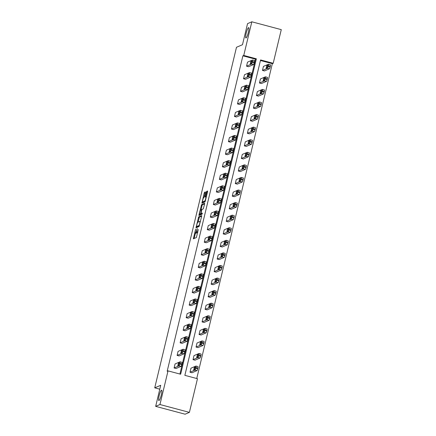<?xml version="1.0" encoding="UTF-8"?>
<svg xmlns="http://www.w3.org/2000/svg" width="436" height="436" viewBox="0 0 436 436"><rect width="100%" height="100%" fill="white"/><g stroke="black" fill="none" stroke-linecap="round" stroke-linejoin="round"><path stroke-width="0.65" d="M246.035 37.954A5.357 0.948 -75.1 0 0 248.28 32.678A5.357 0.948 -75.1 0 0 248.651 27.621A5.357 0.948 -75.1 0 0 248.509 27.637A5.357 0.948 -75.1 0 0 246.264 32.907A5.357 0.948 -75.1 0 0 245.893 37.97A5.357 0.948 -75.1 0 0 246.035 37.954M158.987 400.526A5.357 0.948 -75.1 0 0 161.233 395.256A5.357 0.948 -75.1 0 0 161.603 390.193A5.357 0.948 -75.1 0 0 161.462 390.209A5.357 0.948 -75.1 0 0 159.216 395.479A5.357 0.948 -75.1 0 0 158.846 400.542A5.357 0.948 -75.1 0 0 158.987 400.526M195.66 229.113L193.35 238.846L196.396 237.549L198.276 229.467A2.627 0.463 -75.1 0 1 197.132 232.23L196.876 232.339A2.627 0.463 -75.1 0 1 196.81 232.344A2.627 0.463 -75.1 0 1 196.947 230.039L197.241 228.442L196.712 230.137A2.627 0.463 -75.1 0 1 195.568 232.9L195.312 233.009A2.627 0.463 -75.1 0 1 195.246 233.015A2.627 0.463 -75.1 0 1 195.383 230.704L195.66 229.113M205.378 192.636L205.4 191.916L204.549 192.281L204.19 193.143L201.906 203.203L204.953 201.906L205.312 201.04L207.552 191.704L207.596 190.984L206.55 191.426L205.231 196.282L205.187 197.007L205.721 196.783A2.196 0.387 -75.1 0 1 205.776 196.778A2.196 0.387 -75.1 0 1 205.623 198.854A2.196 0.387 -75.1 0 1 204.702 201.018L202.707 201.873A2.196 0.387 -75.1 0 1 202.653 201.879A2.196 0.387 -75.1 0 1 202.805 199.802A2.196 0.387 -75.1 0 1 203.726 197.639L204.419 196.631L205.378 192.636M189.393 412.363L185.104 414.2L155.663 406.363L160.726 385.282L154.726 387.849L236.486 47.279L242.487 44.712L247.55 23.637L251.834 21.8L281.275 29.637L273.198 63.291L260.581 59.934L184.859 375.352L197.47 378.71L189.393 412.363L159.947 404.526L168.029 370.873L180.64 374.23L256.368 58.811L243.751 55.454L251.834 21.8M155.663 406.363L159.947 404.526M179.915 374.039L255.507 59.176L242.896 55.819L167.173 371.243L168.029 370.873M242.896 55.819L243.751 55.454M198.642 216.888L195.998 227.81L199.045 226.513L201.645 216.31L201.688 215.591L198.642 216.888L199.437 217.101L198.075 222.137M198.996 214.785L201.596 204.588L204.642 203.285L204.598 204.01L203.285 208.866L202.053 209.394L201.694 210.256L201.018 213.629L202.331 213.079L202.053 214.185L198.974 215.504L198.996 214.785L199.792 214.997L199.971 214.25M154.726 387.849L159.783 389.195M259.442 82.993L260.412 78.965L265.382 76.834A1.673 0.294 -75.1 0 1 265.426 76.829A1.673 0.294 -75.1 0 1 265.339 78.3L265.148 79.107A1.673 0.294 -75.1 0 1 264.418 80.867L259.442 82.993L261.431 83.527L266.407 81.396A1.673 0.294 104.9 0 0 267.137 79.635L267.328 78.829A1.673 0.294 104.9 0 0 267.415 77.363A1.673 0.294 104.9 0 0 267.372 77.363M253.403 108.144L254.373 104.117L259.344 101.986A1.673 0.294 -75.1 0 1 259.387 101.98A1.673 0.294 -75.1 0 1 259.3 103.452L259.109 104.259A1.673 0.294 -75.1 0 1 258.379 106.013L253.403 108.144L255.392 108.673L260.368 106.548A1.673 0.294 104.9 0 0 261.099 104.787L261.289 103.981A1.673 0.294 104.9 0 0 261.377 102.509A1.673 0.294 104.9 0 0 261.333 102.514M247.365 133.296L248.335 129.263L253.311 127.132A1.673 0.294 -75.1 0 1 253.354 127.132A1.673 0.294 -75.1 0 1 253.262 128.598L253.071 129.405A1.673 0.294 -75.1 0 1 252.34 131.165L247.365 133.296L249.354 133.825L254.33 131.694A1.673 0.294 104.9 0 0 255.06 129.933L255.251 129.132A1.673 0.294 104.9 0 0 255.343 127.661A1.673 0.294 104.9 0 0 255.3 127.666M241.326 158.442L242.296 154.415L247.272 152.284A1.673 0.294 -75.1 0 1 247.316 152.278A1.673 0.294 -75.1 0 1 247.228 153.75L247.032 154.557A1.673 0.294 -75.1 0 1 246.302 156.317L241.326 158.442L243.315 158.977L248.291 156.846A1.673 0.294 104.9 0 0 249.021 155.085L249.218 154.279A1.673 0.294 104.9 0 0 249.305 152.807A1.673 0.294 104.9 0 0 249.261 152.813M235.293 183.594L236.258 179.561L241.233 177.436A1.673 0.294 -75.1 0 1 241.277 177.43A1.673 0.294 -75.1 0 1 241.19 178.902L240.994 179.708A1.673 0.294 -75.1 0 1 240.263 181.463L235.293 183.594L237.282 184.123L242.253 181.992A1.673 0.294 104.9 0 0 242.983 180.237L243.179 179.43A1.673 0.294 104.9 0 0 243.266 177.959A1.673 0.294 104.9 0 0 243.223 177.964M229.254 208.746L230.219 204.713L235.195 202.582A1.673 0.294 -75.1 0 1 235.238 202.577A1.673 0.294 -75.1 0 1 235.151 204.048L234.955 204.855A1.673 0.294 -75.1 0 1 234.225 206.615L229.254 208.746L231.244 209.275L236.214 207.144A1.673 0.294 104.9 0 0 236.944 205.383L237.14 204.577A1.673 0.294 104.9 0 0 237.228 203.111A1.673 0.294 104.9 0 0 237.184 203.116M223.216 233.892L224.18 229.865L229.156 227.734A1.673 0.294 -75.1 0 1 229.2 227.728A1.673 0.294 -75.1 0 1 229.113 229.2L228.916 230.006A1.673 0.294 -75.1 0 1 228.186 231.767L223.216 233.892L225.205 234.421L230.181 232.295A1.673 0.294 104.9 0 0 230.906 230.535L231.102 229.728A1.673 0.294 104.9 0 0 231.189 228.257A1.673 0.294 104.9 0 0 231.145 228.262M217.177 259.044L218.142 255.011L223.118 252.885A1.673 0.294 -75.1 0 1 223.161 252.88A1.673 0.294 -75.1 0 1 223.074 254.352L222.883 255.153A1.673 0.294 -75.1 0 1 222.153 256.913L217.177 259.044L219.166 259.573L224.142 257.442A1.673 0.294 104.9 0 0 224.872 255.687L225.063 254.88A1.673 0.294 104.9 0 0 225.15 253.409A1.673 0.294 104.9 0 0 225.107 253.414M211.138 284.19L212.109 280.163L217.079 278.032A1.673 0.294 -75.1 0 1 217.123 278.026A1.673 0.294 -75.1 0 1 217.035 279.498L216.845 280.304A1.673 0.294 -75.1 0 1 216.114 282.065L211.138 284.19L213.128 284.724L218.104 282.593A1.673 0.294 104.9 0 0 218.834 280.833L219.025 280.026A1.673 0.294 104.9 0 0 219.112 278.56A1.673 0.294 104.9 0 0 219.068 278.56M205.1 309.342L206.07 305.314L211.04 303.183A1.673 0.294 -75.1 0 1 211.084 303.178A1.673 0.294 -75.1 0 1 210.997 304.65L210.806 305.456A1.673 0.294 -75.1 0 1 210.076 307.211L205.1 309.342L207.089 309.871L212.065 307.745A1.673 0.294 104.9 0 0 212.795 305.985L212.986 305.178A1.673 0.294 104.9 0 0 213.073 303.707A1.673 0.294 104.9 0 0 213.03 303.712M199.061 334.494L200.031 330.461L205.007 328.335A1.673 0.294 -75.1 0 1 205.051 328.33A1.673 0.294 -75.1 0 1 204.958 329.796L204.767 330.602A1.673 0.294 -75.1 0 1 204.037 332.363L199.061 334.494L201.05 335.022L206.026 332.891A1.673 0.294 104.9 0 0 206.757 331.137L206.947 330.33A1.673 0.294 104.9 0 0 207.04 328.858A1.673 0.294 104.9 0 0 206.996 328.864M193.023 359.64L193.993 355.613L198.969 353.482A1.673 0.294 -75.1 0 1 199.012 353.476A1.673 0.294 -75.1 0 1 198.925 354.948L198.729 355.754A1.673 0.294 -75.1 0 1 197.999 357.515L193.023 359.64L195.012 360.174L199.988 358.043A1.673 0.294 104.9 0 0 200.718 356.283L200.914 355.476A1.673 0.294 104.9 0 0 201.001 354.005A1.673 0.294 104.9 0 0 200.958 354.01M196.745 378.519L272.337 63.661L260.45 60.495M190.009 372.219L190.973 368.186L195.949 366.055A1.673 0.294 -75.1 0 1 195.993 366.055A1.673 0.294 -75.1 0 1 195.906 367.521L195.71 368.327A1.673 0.294 -75.1 0 1 194.979 370.088L190.009 372.219L191.998 372.747L196.968 370.616A1.673 0.294 104.9 0 0 197.699 368.856L197.895 368.055A1.673 0.294 104.9 0 0 197.982 366.583A1.673 0.294 104.9 0 0 197.939 366.589M196.042 347.067L197.012 343.039L201.988 340.908A1.673 0.294 -75.1 0 1 202.032 340.903A1.673 0.294 -75.1 0 1 201.939 342.374L201.748 343.181A1.673 0.294 -75.1 0 1 201.018 344.936L196.042 347.067L198.031 347.596L203.007 345.47A1.673 0.294 104.9 0 0 203.737 343.71L203.928 342.903A1.673 0.294 104.9 0 0 204.021 341.432A1.673 0.294 104.9 0 0 203.977 341.437M202.081 321.915L203.051 317.888L208.021 315.757A1.673 0.294 -75.1 0 1 208.065 315.751A1.673 0.294 -75.1 0 1 207.977 317.223L207.787 318.029A1.673 0.294 -75.1 0 1 207.056 319.79L202.081 321.915L204.07 322.449L209.046 320.318A1.673 0.294 104.9 0 0 209.776 318.558L209.967 317.751A1.673 0.294 104.9 0 0 210.054 316.285A1.673 0.294 104.9 0 0 210.01 316.285M208.119 296.769L209.089 292.736L214.06 290.61A1.673 0.294 -75.1 0 1 214.103 290.605A1.673 0.294 -75.1 0 1 214.016 292.071L213.825 292.878A1.673 0.294 -75.1 0 1 213.095 294.638L208.119 296.769L210.108 297.298L215.084 295.167A1.673 0.294 104.9 0 0 215.815 293.412L216.005 292.605A1.673 0.294 104.9 0 0 216.093 291.134A1.673 0.294 104.9 0 0 216.049 291.139M214.158 271.617L215.128 267.59L220.098 265.459A1.673 0.294 -75.1 0 1 220.142 265.453A1.673 0.294 -75.1 0 1 220.055 266.925L219.864 267.731A1.673 0.294 -75.1 0 1 219.134 269.486L214.158 271.617L216.147 272.146L221.123 270.02A1.673 0.294 104.9 0 0 221.853 268.26L222.044 267.453A1.673 0.294 104.9 0 0 222.131 265.982A1.673 0.294 104.9 0 0 222.088 265.987M220.196 246.471L221.161 242.438L226.137 240.307A1.673 0.294 -75.1 0 1 226.18 240.301A1.673 0.294 -75.1 0 1 226.093 241.773L225.897 242.58A1.673 0.294 -75.1 0 1 225.172 244.34L220.196 246.471L222.186 246.999L227.161 244.869A1.673 0.294 104.9 0 0 227.886 243.108L228.083 242.302A1.673 0.294 104.9 0 0 228.17 240.835A1.673 0.294 104.9 0 0 228.126 240.841M226.235 221.319L227.2 217.286L232.175 215.161A1.673 0.294 -75.1 0 1 232.219 215.155A1.673 0.294 -75.1 0 1 232.132 216.627L231.936 217.428A1.673 0.294 -75.1 0 1 231.205 219.188L226.235 221.319L228.224 221.848L233.195 219.717A1.673 0.294 104.9 0 0 233.925 217.962L234.121 217.155A1.673 0.294 104.9 0 0 234.208 215.684A1.673 0.294 104.9 0 0 234.165 215.689M232.274 196.167L233.238 192.14L238.214 190.009A1.673 0.294 -75.1 0 1 238.258 190.003A1.673 0.294 -75.1 0 1 238.17 191.475L237.974 192.281A1.673 0.294 -75.1 0 1 237.244 194.042L232.274 196.167L234.263 196.696L239.233 194.57A1.673 0.294 104.9 0 0 239.964 192.81L240.16 192.004A1.673 0.294 104.9 0 0 240.247 190.532A1.673 0.294 104.9 0 0 240.203 190.537M238.312 171.021L239.277 166.988L244.253 164.857A1.673 0.294 -75.1 0 1 244.296 164.857A1.673 0.294 -75.1 0 1 244.209 166.323L244.013 167.13A1.673 0.294 -75.1 0 1 243.283 168.89L238.312 171.021L240.301 171.55L245.272 169.419A1.673 0.294 104.9 0 0 246.002 167.658L246.198 166.852A1.673 0.294 104.9 0 0 246.286 165.386A1.673 0.294 104.9 0 0 246.242 165.391M244.345 145.869L245.315 141.836L250.291 139.711A1.673 0.294 -75.1 0 1 250.335 139.705A1.673 0.294 -75.1 0 1 250.242 141.177L250.051 141.983A1.673 0.294 -75.1 0 1 249.321 143.738L244.345 145.869L246.335 146.398L251.31 144.272A1.673 0.294 104.9 0 0 252.041 142.512L252.231 141.705A1.673 0.294 104.9 0 0 252.324 140.234A1.673 0.294 104.9 0 0 252.281 140.239M250.384 120.718L251.354 116.69L256.324 114.559A1.673 0.294 -75.1 0 1 256.368 114.554A1.673 0.294 -75.1 0 1 256.281 116.025L256.09 116.832A1.673 0.294 -75.1 0 1 255.36 118.592L250.384 120.718L252.373 121.252L257.349 119.121A1.673 0.294 104.9 0 0 258.079 117.36L258.27 116.554A1.673 0.294 104.9 0 0 258.357 115.082A1.673 0.294 104.9 0 0 258.314 115.088M256.423 95.571L257.393 91.538L262.363 89.413A1.673 0.294 -75.1 0 1 262.407 89.407A1.673 0.294 -75.1 0 1 262.319 90.873L262.129 91.68A1.673 0.294 -75.1 0 1 261.398 93.44L256.423 95.571L258.412 96.1L263.388 93.969A1.673 0.294 104.9 0 0 264.118 92.214L264.309 91.407A1.673 0.294 104.9 0 0 264.396 89.936A1.673 0.294 104.9 0 0 264.352 89.941M262.461 70.419L263.431 66.392L268.402 64.261A1.673 0.294 -75.1 0 1 268.445 64.256A1.673 0.294 -75.1 0 1 268.358 65.727L268.167 66.534A1.673 0.294 -75.1 0 1 267.437 68.288L262.461 70.419L264.45 70.948L269.426 68.823A1.673 0.294 104.9 0 0 270.156 67.062L270.347 66.256A1.673 0.294 104.9 0 0 270.434 64.784A1.673 0.294 104.9 0 0 270.391 64.79M272.337 63.661L273.198 63.291M255.507 59.176L256.368 58.811M254.477 60.555A1.673 0.294 104.9 0 1 254.52 60.55A1.673 0.294 104.9 0 1 254.433 62.021L254.237 62.822A1.673 0.294 104.9 0 1 253.512 64.583L248.536 66.713L246.547 66.185L247.512 62.152L252.488 60.021A1.673 0.294 -75.1 0 1 252.531 60.021A1.673 0.294 -75.1 0 1 252.444 61.487L252.248 62.294A1.673 0.294 -75.1 0 1 251.523 64.054L246.547 66.185M251.458 73.128A1.673 0.294 104.9 0 1 251.501 73.123A1.673 0.294 104.9 0 1 251.414 74.594L251.223 75.401A1.673 0.294 104.9 0 1 250.493 77.161L245.517 79.287L243.528 78.758L244.492 74.73L249.468 72.599A1.673 0.294 -75.1 0 1 249.512 72.594A1.673 0.294 -75.1 0 1 249.425 74.066L249.234 74.872A1.673 0.294 -75.1 0 1 248.504 76.627L243.528 78.758M248.438 85.701A1.673 0.294 104.9 0 1 248.482 85.696A1.673 0.294 104.9 0 1 248.395 87.167L248.204 87.974A1.673 0.294 104.9 0 1 247.474 89.734L242.498 91.865L240.509 91.331L241.479 87.304L246.449 85.173A1.673 0.294 -75.1 0 1 246.493 85.167A1.673 0.294 -75.1 0 1 246.405 86.639L246.215 87.445A1.673 0.294 -75.1 0 1 245.484 89.206L240.509 91.331M245.419 98.28A1.673 0.294 104.9 0 1 245.463 98.274A1.673 0.294 104.9 0 1 245.375 99.746L245.185 100.547A1.673 0.294 104.9 0 1 244.454 102.307L239.478 104.438L237.489 103.91L238.459 99.877L243.43 97.746A1.673 0.294 -75.1 0 1 243.473 97.746A1.673 0.294 -75.1 0 1 243.386 99.212L243.195 100.018A1.673 0.294 -75.1 0 1 242.465 101.779L237.489 103.91M242.4 110.853A1.673 0.294 104.9 0 1 242.443 110.848A1.673 0.294 104.9 0 1 242.356 112.319L242.165 113.126A1.673 0.294 104.9 0 1 241.435 114.881L236.459 117.011L234.47 116.483L235.44 112.45L240.41 110.324A1.673 0.294 -75.1 0 1 240.454 110.319A1.673 0.294 -75.1 0 1 240.367 111.79L240.176 112.597A1.673 0.294 -75.1 0 1 239.446 114.352L234.47 116.483M239.38 123.426A1.673 0.294 104.9 0 1 239.424 123.421A1.673 0.294 104.9 0 1 239.337 124.892L239.146 125.699A1.673 0.294 104.9 0 1 238.416 127.459L233.44 129.585L231.451 129.056L232.421 125.028L237.391 122.898A1.673 0.294 -75.1 0 1 237.435 122.892A1.673 0.294 -75.1 0 1 237.348 124.364L237.157 125.17A1.673 0.294 -75.1 0 1 236.426 126.931L231.451 129.056M236.361 136.005A1.673 0.294 104.9 0 1 236.405 135.999A1.673 0.294 104.9 0 1 236.317 137.465L236.127 138.272A1.673 0.294 104.9 0 1 235.396 140.032L230.421 142.163L228.431 141.635L229.401 137.602L234.372 135.471A1.673 0.294 -75.1 0 1 234.415 135.471A1.673 0.294 -75.1 0 1 234.328 136.937L234.137 137.743A1.673 0.294 -75.1 0 1 233.407 139.504L228.431 141.635M233.347 148.578A1.673 0.294 104.9 0 1 233.391 148.572A1.673 0.294 104.9 0 1 233.298 150.044L233.107 150.851A1.673 0.294 104.9 0 1 232.377 152.605L227.401 154.736L225.412 154.208L226.382 150.175L231.358 148.049A1.673 0.294 -75.1 0 1 231.396 148.044A1.673 0.294 -75.1 0 1 231.309 149.515L231.118 150.322A1.673 0.294 -75.1 0 1 230.388 152.077L225.412 154.208M230.328 161.151A1.673 0.294 104.9 0 1 230.371 161.146A1.673 0.294 104.9 0 1 230.279 162.617L230.088 163.424A1.673 0.294 104.9 0 1 229.358 165.184L224.382 167.31L222.393 166.781L223.363 162.753L228.339 160.622A1.673 0.294 -75.1 0 1 228.382 160.617A1.673 0.294 -75.1 0 1 228.29 162.088L228.099 162.895A1.673 0.294 -75.1 0 1 227.369 164.655L222.393 166.781M227.309 173.73A1.673 0.294 104.9 0 1 227.352 173.724A1.673 0.294 104.9 0 1 227.265 175.19L227.069 175.997A1.673 0.294 104.9 0 1 226.339 177.757L221.363 179.888L219.373 179.36L220.344 175.327L225.319 173.196A1.673 0.294 -75.1 0 1 225.363 173.19A1.673 0.294 -75.1 0 1 225.276 174.662L225.08 175.468A1.673 0.294 -75.1 0 1 224.349 177.229L219.373 179.36M224.289 186.303A1.673 0.294 104.9 0 1 224.333 186.297A1.673 0.294 104.9 0 1 224.246 187.769L224.05 188.575A1.673 0.294 104.9 0 1 223.319 190.33L218.349 192.461L216.354 191.933L217.324 187.9L222.3 185.774A1.673 0.294 -75.1 0 1 222.344 185.769A1.673 0.294 -75.1 0 1 222.256 187.24L222.06 188.041A1.673 0.294 -75.1 0 1 221.33 189.802L216.354 191.933M221.27 198.876A1.673 0.294 104.9 0 1 221.314 198.87A1.673 0.294 104.9 0 1 221.226 200.342L221.03 201.149A1.673 0.294 104.9 0 1 220.3 202.909L215.33 205.034L213.34 204.506L214.305 200.478L219.281 198.347A1.673 0.294 -75.1 0 1 219.324 198.342A1.673 0.294 -75.1 0 1 219.237 199.813L219.041 200.62A1.673 0.294 -75.1 0 1 218.311 202.38L213.34 204.506M218.251 211.449A1.673 0.294 104.9 0 1 218.294 211.449A1.673 0.294 104.9 0 1 218.207 212.915L218.011 213.722A1.673 0.294 104.9 0 1 217.281 215.482L212.31 217.613L210.321 217.084L211.286 213.051L216.261 210.92A1.673 0.294 -75.1 0 1 216.305 210.915A1.673 0.294 -75.1 0 1 216.218 212.387L216.022 213.193A1.673 0.294 -75.1 0 1 215.291 214.953L210.321 217.084M215.231 224.028A1.673 0.294 104.9 0 1 215.275 224.022A1.673 0.294 104.9 0 1 215.188 225.494L214.992 226.3A1.673 0.294 104.9 0 1 214.261 228.055L209.291 230.186L207.302 229.658L208.266 225.625L213.242 223.499A1.673 0.294 -75.1 0 1 213.286 223.494A1.673 0.294 -75.1 0 1 213.199 224.96L213.002 225.766A1.673 0.294 -75.1 0 1 212.272 227.527L207.302 229.658M212.212 236.601A1.673 0.294 104.9 0 1 212.256 236.595A1.673 0.294 104.9 0 1 212.169 238.067L211.972 238.874A1.673 0.294 104.9 0 1 211.242 240.634L206.272 242.759L204.282 242.231L205.247 238.203L210.223 236.072A1.673 0.294 -75.1 0 1 210.266 236.067A1.673 0.294 -75.1 0 1 210.179 237.538L209.983 238.345A1.673 0.294 -75.1 0 1 209.253 240.1L204.282 242.231M209.193 249.174A1.673 0.294 104.9 0 1 209.236 249.174A1.673 0.294 104.9 0 1 209.149 250.64L208.953 251.447A1.673 0.294 104.9 0 1 208.223 253.207L203.252 255.338L201.263 254.804L202.228 250.776L207.204 248.645A1.673 0.294 -75.1 0 1 207.247 248.64A1.673 0.294 -75.1 0 1 207.16 250.111L206.964 250.918A1.673 0.294 -75.1 0 1 206.233 252.678L201.263 254.804M206.174 261.753A1.673 0.294 104.9 0 1 206.217 261.747A1.673 0.294 104.9 0 1 206.13 263.219L205.934 264.025A1.673 0.294 104.9 0 1 205.209 265.78L200.233 267.911L198.244 267.382L199.208 263.349L204.184 261.224A1.673 0.294 -75.1 0 1 204.228 261.219A1.673 0.294 -75.1 0 1 204.141 262.685L203.944 263.491A1.673 0.294 -75.1 0 1 203.22 265.252L198.244 267.382M203.154 274.326A1.673 0.294 104.9 0 1 203.198 274.32A1.673 0.294 104.9 0 1 203.111 275.792L202.92 276.598A1.673 0.294 104.9 0 1 202.19 278.359L197.214 280.484L195.224 279.956L196.189 275.928L201.165 273.797A1.673 0.294 -75.1 0 1 201.209 273.792A1.673 0.294 -75.1 0 1 201.121 275.263L200.931 276.07A1.673 0.294 -75.1 0 1 200.2 277.825L195.224 279.956M200.135 286.899A1.673 0.294 104.9 0 1 200.179 286.893A1.673 0.294 104.9 0 1 200.091 288.365L199.901 289.172A1.673 0.294 104.9 0 1 199.17 290.932L194.194 293.063L192.205 292.529L193.175 288.501L198.146 286.37A1.673 0.294 -75.1 0 1 198.189 286.365A1.673 0.294 -75.1 0 1 198.102 287.836L197.911 288.643A1.673 0.294 -75.1 0 1 197.181 290.403L192.205 292.529M197.116 299.478A1.673 0.294 104.9 0 1 197.159 299.472A1.673 0.294 104.9 0 1 197.072 300.944L196.881 301.745A1.673 0.294 104.9 0 1 196.151 303.505L191.175 305.636L189.186 305.107L190.156 301.074L195.126 298.949A1.673 0.294 -75.1 0 1 195.17 298.943A1.673 0.294 -75.1 0 1 195.083 300.409L194.892 301.216A1.673 0.294 -75.1 0 1 194.162 302.976L189.186 305.107M194.096 312.051A1.673 0.294 104.9 0 1 194.14 312.045A1.673 0.294 104.9 0 1 194.053 313.517L193.862 314.323A1.673 0.294 104.9 0 1 193.132 316.084L188.156 318.209L186.167 317.68L187.137 313.653L192.107 311.522A1.673 0.294 -75.1 0 1 192.151 311.517A1.673 0.294 -75.1 0 1 192.063 312.988L191.873 313.795A1.673 0.294 -75.1 0 1 191.142 315.55L186.167 317.68M191.077 324.624A1.673 0.294 104.9 0 1 191.121 324.618A1.673 0.294 104.9 0 1 191.033 326.09L190.843 326.896A1.673 0.294 104.9 0 1 190.112 328.657L185.137 330.788L183.147 330.254L184.117 326.226L189.088 324.095A1.673 0.294 -75.1 0 1 189.131 324.09A1.673 0.294 -75.1 0 1 189.044 325.561L188.853 326.368A1.673 0.294 -75.1 0 1 188.123 328.128L183.147 330.254M188.058 337.202A1.673 0.294 104.9 0 1 188.101 337.197A1.673 0.294 104.9 0 1 188.014 338.668L187.823 339.47A1.673 0.294 104.9 0 1 187.093 341.23L182.117 343.361L180.128 342.832L181.098 338.799L186.068 336.668A1.673 0.294 -75.1 0 1 186.112 336.668A1.673 0.294 -75.1 0 1 186.025 338.134L185.834 338.941A1.673 0.294 -75.1 0 1 185.104 340.701L180.128 342.832M185.044 349.776A1.673 0.294 104.9 0 1 185.087 349.77A1.673 0.294 104.9 0 1 184.995 351.242L184.804 352.048A1.673 0.294 104.9 0 1 184.074 353.803L179.098 355.934L177.109 355.405L178.079 351.372L183.055 349.247A1.673 0.294 -75.1 0 1 183.093 349.241A1.673 0.294 -75.1 0 1 183.006 350.713L182.815 351.52A1.673 0.294 -75.1 0 1 182.085 353.274L177.109 355.405M182.025 362.349A1.673 0.294 104.9 0 1 182.068 362.343A1.673 0.294 104.9 0 1 181.976 363.815L181.785 364.621A1.673 0.294 104.9 0 1 181.054 366.382L176.079 368.507L174.089 367.979L175.059 363.951L180.035 361.82A1.673 0.294 -75.1 0 1 180.079 361.815A1.673 0.294 -75.1 0 1 179.986 363.286L179.796 364.093A1.673 0.294 -75.1 0 1 179.065 365.853L174.089 367.979M195.987 233.189A2.627 0.463 -75.1 0 0 196.042 233.227A2.627 0.463 -75.1 0 0 196.107 233.222L195.312 233.009M196.854 232.355A2.627 0.463 -75.1 0 1 196.364 233.113L196.107 233.222M197.552 232.519A2.627 0.463 -75.1 0 0 197.606 232.557A2.627 0.463 -75.1 0 0 197.672 232.552L196.876 232.339M195.448 233.069L194.145 238.514M201.683 216.136L199.437 217.101M196.968 226.758L196.8 227.472M196.483 226.115L196.467 226.622L199.127 225.483L199.655 223.733A2.627 0.463 -75.1 0 0 199.792 221.423A2.627 0.463 -75.1 0 0 199.721 221.428L197.906 222.207A2.627 0.463 -75.1 0 0 196.761 224.971L196.483 226.115M197.236 226.824L196.467 226.622M199.323 225.952L197.263 226.834L196.456 226.622M201.029 209.83L202.032 205.661L201.236 205.449M204.637 203.835L202.391 204.795L202.032 205.661M201.797 213.825L202.288 213.645M200.778 209.939A2.196 0.387 -75.1 0 0 199.857 212.103A2.196 0.387 -75.1 0 0 199.704 214.18A2.196 0.387 -75.1 0 0 199.764 214.174L200.467 213.869L200.827 213.008L201.503 209.634L200.778 209.939M200.456 214.354A2.196 0.387 -75.1 0 0 200.5 214.392A2.196 0.387 -75.1 0 0 200.56 214.381L199.764 214.174M201.459 213.744L200.56 214.381M203.399 202.053A2.196 0.387 -75.1 0 0 203.449 202.091A2.196 0.387 -75.1 0 0 203.503 202.086L202.707 201.873M205.231 201.345L203.503 202.086M207.59 191.529L206.986 192.499L205.961 196.827M202.92 201.95L202.707 202.865M205.411 192.461L203.983 197.53M195.159 367.047L194.336 367.401L193.682 369.984L194.538 369.624L195.219 367.063M179.24 362.812L178.624 365.39L177.763 365.744L178.417 363.161L179.305 362.828M198.173 354.473L197.355 354.822L196.701 357.406L197.557 357.051L198.238 354.49M201.192 341.895L200.369 342.249L199.715 344.832L200.576 344.478L201.258 341.917M182.259 350.233L181.643 352.817L180.782 353.171L181.436 350.588L182.324 350.25M185.278 337.66L184.662 340.238L183.801 340.598L184.455 338.014L185.344 337.677M204.212 329.322L203.389 329.676L202.735 332.259L203.596 331.9L204.277 329.338M188.298 325.087L187.682 327.665L186.821 328.019L187.475 325.436L188.363 325.103M207.231 316.749L206.408 317.097L205.754 319.681L206.615 319.326L207.296 316.765M191.317 312.508L190.701 315.092L189.84 315.446L190.494 312.863L191.382 312.525M210.25 304.17L209.427 304.524L208.773 307.108L209.634 306.753L210.316 304.192M194.336 299.935L193.715 302.513L192.859 302.873L193.513 300.29L194.401 299.952M213.269 291.597L212.446 291.951L211.792 294.534L212.654 294.175L213.335 291.613M197.355 287.362L196.734 289.94L195.878 290.294L196.532 287.711L197.421 287.378M216.289 279.024L215.466 279.372L214.812 281.956L215.667 281.602L216.354 279.04M200.375 274.784L199.753 277.367L198.898 277.721L199.552 275.138L200.44 274.805M219.308 266.451L218.485 266.799L217.831 269.383L218.687 269.028L219.373 266.467M203.394 262.21L202.773 264.788L201.917 265.148L202.571 262.565L203.454 262.227M222.327 253.872L221.504 254.226L220.85 256.809L221.706 256.455L222.393 253.888M225.347 241.299L224.524 241.653L223.87 244.236L224.725 243.877L225.407 241.315M228.366 228.726L227.543 229.074L226.889 231.658L227.745 231.303L228.426 228.742M231.385 216.147L230.562 216.501L229.908 219.085L230.764 218.73L231.445 216.163M234.405 203.574L233.582 203.928L232.928 206.511L233.783 206.152L234.464 203.59M237.424 191.001L236.601 191.35L235.947 193.933L236.803 193.579L237.484 191.017M240.443 178.422L239.62 178.776L238.966 181.36L239.822 181.005L240.503 178.438M243.462 165.849L242.639 166.203L241.985 168.787L242.841 168.427L243.522 165.865M246.476 153.276L245.659 153.625L245.005 156.208L245.86 155.854L246.542 153.292M249.496 140.697L248.673 141.051L248.019 143.635L248.88 143.28L249.561 140.714M206.413 249.637L205.792 252.215L204.936 252.569L205.59 249.986L206.473 249.654M209.433 237.064L208.811 239.642L207.956 239.996L208.61 237.413L209.493 237.08M212.452 224.486L211.831 227.063L210.975 227.423L211.629 224.84L212.512 224.502M215.471 211.912L214.85 214.49L213.994 214.85L214.648 212.261L215.531 211.929M218.49 199.339L217.869 201.917L217.014 202.271L217.668 199.688L218.55 199.356M221.51 186.761L220.889 189.344L220.033 189.698L220.687 187.115L221.57 186.777M224.524 174.187L223.908 176.765L223.052 177.125L223.706 174.542L224.589 174.204M227.543 161.614L226.927 164.192L226.066 164.546L226.72 161.963L227.608 161.631M230.562 149.036L229.946 151.619L229.085 151.973L229.739 149.39L230.628 149.052M233.582 136.463L232.966 139.04L232.105 139.4L232.759 136.817L233.647 136.479M252.515 128.124L251.692 128.478L251.038 131.062L251.899 130.702L252.58 128.14M236.601 123.889L235.985 126.467L235.124 126.822L235.778 124.238L236.666 123.906M255.534 115.551L254.711 115.9L254.057 118.483L254.918 118.129L255.6 115.567M239.62 111.311L239.004 113.894L238.143 114.248L238.797 111.665L239.686 111.327M258.553 102.972L257.731 103.327L257.077 105.91L257.938 105.556L258.619 102.994M242.639 98.738L242.018 101.316L241.163 101.675L241.817 99.092L242.705 98.754M261.573 90.399L260.75 90.753L260.096 93.337L260.957 92.977L261.638 90.416M245.659 86.165L245.037 88.742L244.182 89.097L244.836 86.513L245.724 86.181M264.592 77.826L263.769 78.175L263.115 80.758L263.971 80.404L264.657 77.842M248.678 73.586L248.057 76.169L247.201 76.523L247.855 73.94L248.743 73.602M267.611 65.247L266.788 65.602L266.134 68.185L266.99 67.831L267.677 65.269M251.697 61.013L251.076 63.591L250.22 63.95L250.874 61.367L251.757 61.029M196.364 233.113L195.568 232.9M197.78 232.404L197.132 232.23M194.184 238.339L193.388 238.127M196.838 227.298L196.042 227.091M199.078 217.962L198.282 217.755M199.426 225.565L199.127 225.483M202.391 204.795L201.596 204.588M201.835 213.836L201.04 213.624M201.263 214.081L200.467 213.869M205.28 201.17L204.702 201.018M206.026 196.494L205.231 196.282M206.986 192.499L206.19 192.287M207.345 191.638L206.55 191.426M202.745 202.691L201.95 202.484M204.985 193.355L204.19 193.143M205.345 192.494L204.549 192.281M194.979 370.088L196.968 370.616M195.71 368.327L197.699 368.856M195.906 367.521L197.895 368.055M195.235 367.641L194.336 367.401M181.054 366.382L179.065 365.853M181.976 363.815L179.986 363.286M181.785 364.621L179.796 364.093M178.417 363.161L179.316 363.401M197.999 357.515L199.988 358.043M198.729 355.754L200.718 356.283M198.925 354.948L200.914 355.476M198.249 355.062L197.355 354.822M201.018 344.936L203.007 345.47M201.748 343.181L203.737 343.71M201.939 342.374L203.928 342.903M201.269 342.489L200.369 342.249M184.074 353.803L182.085 353.274M184.995 351.242L183.006 350.713M184.804 352.048L182.815 351.52M181.436 350.588L182.335 350.827M187.093 341.23L185.104 340.701M188.014 338.668L186.025 338.134M187.823 339.47L185.834 338.941M184.455 338.014L185.355 338.254M204.037 332.363L206.026 332.891M204.767 330.602L206.757 331.137M204.958 329.796L206.947 330.33M204.288 329.916L203.389 329.676M190.112 328.657L188.123 328.128M191.033 326.09L189.044 325.561M190.843 326.896L188.853 326.368M187.475 325.436L188.374 325.676M207.056 319.79L209.046 320.318M207.787 318.029L209.776 318.558M207.977 317.223L209.967 317.751M207.307 317.337L206.408 317.097M193.132 316.084L191.142 315.55M194.053 313.517L192.063 312.988M193.862 314.323L191.873 313.795M190.494 312.863L191.393 313.103M210.076 307.211L212.065 307.745M210.806 305.456L212.795 305.985M210.997 304.65L212.986 305.178M210.326 304.764L209.427 304.524M196.151 303.505L194.162 302.976M197.072 300.944L195.083 300.409M196.881 301.745L194.892 301.216M193.513 300.29L194.412 300.529M213.095 294.638L215.084 295.167M213.825 292.878L215.815 293.412M214.016 292.071L216.005 292.605M213.346 292.191L212.446 291.951M199.17 290.932L197.181 290.403M200.091 288.365L198.102 287.836M199.901 289.172L197.911 288.643M196.532 287.711L197.432 287.951M216.114 282.065L218.104 282.593M216.845 280.304L218.834 280.833M217.035 279.498L219.025 280.026M216.365 279.612L215.466 279.372M202.19 278.359L200.2 277.825M203.111 275.792L201.121 275.263M202.92 276.598L200.931 276.07M199.552 275.138L200.451 275.378M219.134 269.486L221.123 270.02M219.864 267.731L221.853 268.26M220.055 266.925L222.044 267.453M219.384 267.039L218.485 266.799M205.209 265.78L203.22 265.252M206.13 263.219L204.141 262.685M205.934 264.025L203.944 263.491M202.571 262.565L203.47 262.804M222.153 256.913L224.142 257.442M222.883 255.153L224.872 255.687M223.074 254.352L225.063 254.88M222.404 254.466L221.504 254.226M225.172 244.34L227.161 244.869M225.897 242.58L227.886 243.108M226.093 241.773L228.083 242.302M225.423 241.887L224.524 241.653M228.186 231.767L230.181 232.295M228.916 230.006L230.906 230.535M229.113 229.2L231.102 229.728M228.442 229.314L227.543 229.074M231.205 219.188L233.195 219.717M231.936 217.428L233.925 217.962M232.132 216.627L234.121 217.155M231.462 216.741L230.562 216.501M234.225 206.615L236.214 207.144M234.955 204.855L236.944 205.383M235.151 204.048L237.14 204.577M234.481 204.168L233.582 203.928M237.244 194.042L239.233 194.57M237.974 192.281L239.964 192.81M238.17 191.475L240.16 192.004M237.5 191.589L236.601 191.35M240.263 181.463L242.253 181.992M240.994 179.708L242.983 180.237M241.19 178.902L243.179 179.43M240.519 179.016L239.62 178.776M243.283 168.89L245.272 169.419M244.013 167.13L246.002 167.658M244.209 166.323L246.198 166.852M243.539 166.443L242.639 166.203M246.302 156.317L248.291 156.846M247.032 154.557L249.021 155.085M247.228 153.75L249.218 154.279M246.553 153.864L245.659 153.625M249.321 143.738L251.31 144.272M250.051 141.983L252.041 142.512M250.242 141.177L252.231 141.705M249.572 141.291L248.673 141.051M208.223 253.207L206.233 252.678M209.149 250.64L207.16 250.111M208.953 251.447L206.964 250.918M205.59 249.986L206.49 250.226M211.242 240.634L209.253 240.1M212.169 238.067L210.179 237.538M211.972 238.874L209.983 238.345M208.61 237.413L209.509 237.653M214.261 228.055L212.272 227.527M215.188 225.494L213.199 224.96M214.992 226.3L213.002 225.766M211.629 224.84L212.528 225.08M217.281 215.482L215.291 214.953M218.207 212.915L216.218 212.387M218.011 213.722L216.022 213.193M214.648 212.261L215.548 212.501M220.3 202.909L218.311 202.38M221.226 200.342L219.237 199.813M221.03 201.149L219.041 200.62M217.668 199.688L218.567 199.928M223.319 190.33L221.33 189.802M224.246 187.769L222.256 187.24M224.05 188.575L222.06 188.041M220.687 187.115L221.586 187.355M226.339 177.757L224.349 177.229M227.265 175.19L225.276 174.662M227.069 175.997L225.08 175.468M223.706 174.542L224.6 174.776M229.358 165.184L227.369 164.655M230.279 162.617L228.29 162.088M230.088 163.424L228.099 162.895M226.72 161.963L227.619 162.203M232.377 152.605L230.388 152.077M233.298 150.044L231.309 149.515M233.107 150.851L231.118 150.322M229.739 149.39L230.639 149.63M235.396 140.032L233.407 139.504M236.317 137.465L234.328 136.937M236.127 138.272L234.137 137.743M232.759 136.817L233.658 137.057M252.34 131.165L254.33 131.694M253.071 129.405L255.06 129.933M253.262 128.598L255.251 129.132M252.591 128.718L251.692 128.478M238.416 127.459L236.426 126.931M239.337 124.892L237.348 124.364M239.146 125.699L237.157 125.17M235.778 124.238L236.677 124.478M255.36 118.592L257.349 119.121M256.09 116.832L258.079 117.36M256.281 116.025L258.27 116.554M255.61 116.14L254.711 115.9M241.435 114.881L239.446 114.352M242.356 112.319L240.367 111.79M242.165 113.126L240.176 112.597M238.797 111.665L239.696 111.905M258.379 106.013L260.368 106.548M259.109 104.259L261.099 104.787M259.3 103.452L261.289 103.981M258.63 103.566L257.731 103.327M244.454 102.307L242.465 101.779M245.375 99.746L243.386 99.212M245.185 100.547L243.195 100.018M241.817 99.092L242.716 99.332M261.398 93.44L263.388 93.969M262.129 91.68L264.118 92.214M262.319 90.873L264.309 91.407M261.649 90.993L260.75 90.753M247.474 89.734L245.484 89.206M248.395 87.167L246.405 86.639M248.204 87.974L246.215 87.445M244.836 86.513L245.735 86.753M264.418 80.867L266.407 81.396M265.148 79.107L267.137 79.635M265.339 78.3L267.328 78.829M264.668 78.415L263.769 78.175M250.493 77.161L248.504 76.627M251.414 74.594L249.425 74.066M251.223 75.401L249.234 74.872M247.855 73.94L248.754 74.18M267.437 68.288L269.426 68.823M268.167 66.534L270.156 67.062M268.358 65.727L270.347 66.256M267.688 65.841L266.788 65.602M253.512 64.583L251.523 64.054M254.433 62.021L252.444 61.487M254.237 62.822L252.248 62.294M250.874 61.367L251.774 61.607M196.042 233.227L195.246 233.015M197.606 232.557L196.81 232.344M200.38 221.581L199.792 221.423M201.814 213.842L201.018 213.629M200.5 214.392L199.704 214.18M203.449 202.091L202.653 201.879M206.304 196.919L205.776 196.778M195.993 366.055L197.982 366.583M182.068 362.343L180.079 361.815M199.012 353.476L201.001 354.005M202.032 340.903L204.021 341.432M185.087 349.77L183.093 349.241M188.101 337.197L186.112 336.668M205.051 328.33L207.04 328.858M191.121 324.618L189.131 324.09M208.065 315.751L210.054 316.285M194.14 312.045L192.151 311.517M211.084 303.178L213.073 303.707M197.159 299.472L195.17 298.943M214.103 290.605L216.093 291.134M200.179 286.893L198.189 286.365M217.123 278.026L219.112 278.56M203.198 274.32L201.209 273.792M220.142 265.453L222.131 265.982M206.217 261.747L204.228 261.219M223.161 252.88L225.15 253.409M226.18 240.301L228.17 240.835M229.2 227.728L231.189 228.257M232.219 215.155L234.208 215.684M235.238 202.577L237.228 203.111M238.258 190.003L240.247 190.532M241.277 177.43L243.266 177.959M244.296 164.857L246.286 165.386M247.316 152.278L249.305 152.807M250.335 139.705L252.324 140.234M209.236 249.174L207.247 248.64M212.256 236.595L210.266 236.067M215.275 224.022L213.286 223.494M218.294 211.449L216.305 210.915M221.314 198.87L219.324 198.342M224.333 186.297L222.344 185.769M227.352 173.724L225.363 173.19M230.371 161.146L228.382 160.617M233.391 148.572L231.396 148.044M236.405 135.999L234.415 135.471M253.354 127.132L255.343 127.661M239.424 123.421L237.435 122.892M256.368 114.554L258.357 115.082M242.443 110.848L240.454 110.319M259.387 101.98L261.377 102.509M245.463 98.274L243.473 97.746M262.407 89.407L264.396 89.936M248.482 85.696L246.493 85.167M265.426 76.829L267.415 77.363M251.501 73.123L249.512 72.594M268.445 64.256L270.434 64.784M254.52 60.55L252.531 60.021"/></g></svg>
